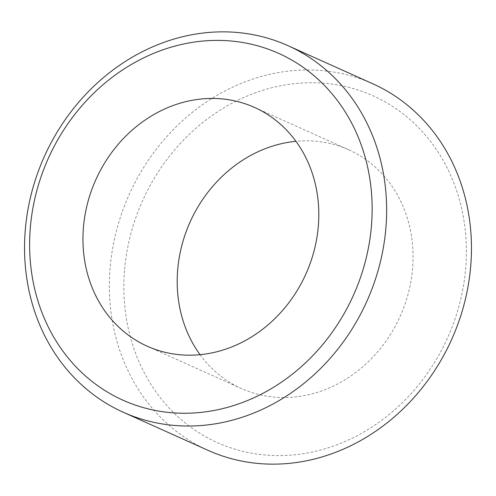 <?xml version="1.0" encoding="UTF-8"?>
<svg xmlns="http://www.w3.org/2000/svg" width="496" height="496" viewBox="0 0 496 496"><rect width="100%" height="100%" fill="white"/><g stroke="black" fill="none" stroke-linecap="round" stroke-linejoin="round"><path stroke-width="0.37" stroke-dasharray="2.48 1.86" d="M200.049 354.69A130.888 115.134 -65.8 0 0 241.465 388.56A130.888 115.134 -65.8 0 0 412.517 269.117A130.888 115.134 -65.8 0 0 348.781 149.798A130.888 115.134 -65.8 0 0 295.951 141.31M124.632 269.272A190.086 167.208 114.2 0 1 311.432 82.745A190.086 167.208 114.2 0 1 465.608 269.086A190.086 167.208 114.2 0 1 278.808 455.613A190.086 167.208 114.2 0 1 124.632 269.272M372.787 83.774A200.948 176.762 -65.8 0 0 110.18 267.158A200.948 176.762 -65.8 0 0 208.029 450.343M241.465 388.56L147.219 346.202M348.781 149.798L254.535 107.44"/><path stroke-width="0.74" d="M83.483 226.883A130.888 115.134 -65.8 0 0 147.219 346.202A130.888 115.134 -65.8 0 0 318.271 226.759A130.888 115.134 -65.8 0 0 254.535 107.44A130.888 115.134 -65.8 0 0 83.483 226.883M295.951 141.31A130.888 115.134 -65.8 0 0 177.729 269.241A130.888 115.134 -65.8 0 0 200.049 354.69M371.368 226.728A190.086 167.208 -65.8 0 0 217.192 40.387A190.086 167.208 -65.8 0 0 30.392 226.914A190.086 167.208 -65.8 0 0 184.568 413.255A190.086 167.208 -65.8 0 0 371.368 226.728M25.358 229.034A200.948 176.762 114.2 0 1 287.971 45.657A200.948 176.762 114.2 0 1 385.82 228.842A200.948 176.762 114.2 0 1 123.213 412.226A200.948 176.762 114.2 0 1 25.358 229.034M123.213 412.226L208.029 450.343A200.948 176.762 -65.8 0 0 470.642 266.966A200.948 176.762 -65.8 0 0 372.787 83.774L287.971 45.657"/></g></svg>
